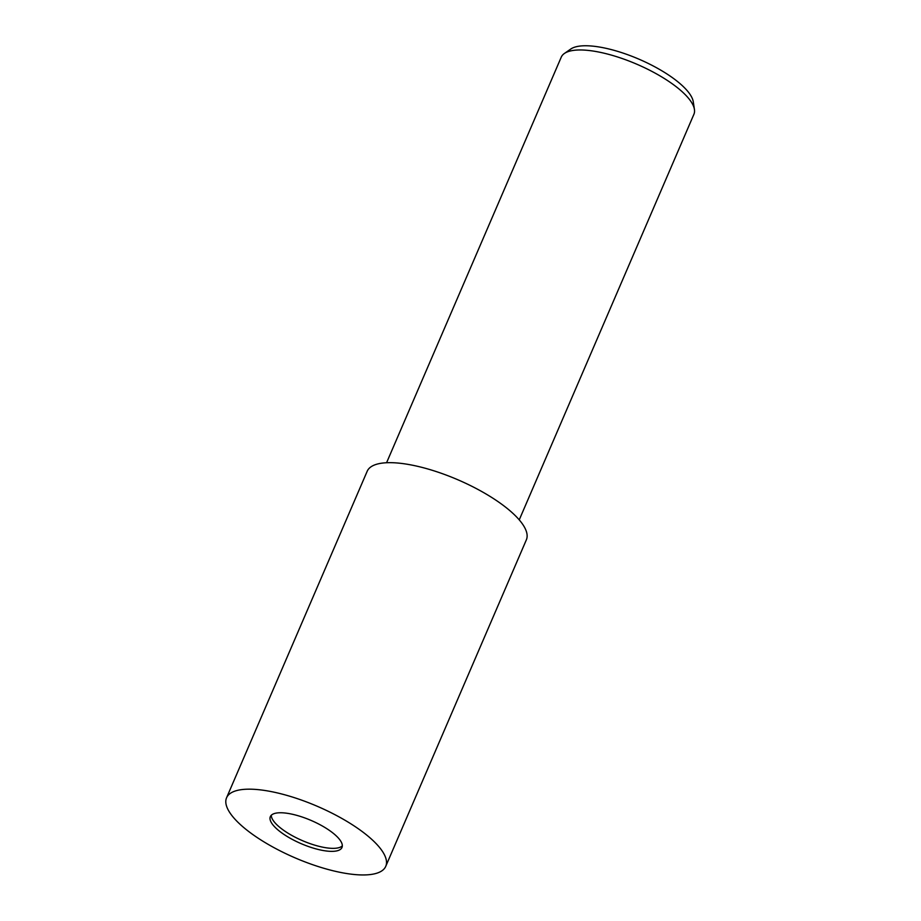 <?xml version="1.0" encoding="UTF-8"?>
<svg xmlns="http://www.w3.org/2000/svg" width="921" height="921" viewBox="0 0 921 921"><rect width="100%" height="100%" fill="white"/><g stroke="black" fill="none" stroke-linecap="round" stroke-linejoin="round"><path stroke-width="1.38" d="M271.292 815.258A38.993 12.629 -156.7 0 0 275.54 823.397A38.993 12.629 -156.7 0 0 311.436 844.097A38.993 12.629 -156.7 0 0 342.324 845.858M519.237 519.87L693.916 114.273A72.218 23.393 -156.7 0 0 694.434 109.461A72.218 23.393 -156.7 0 0 686.686 96.187A72.218 23.393 -156.7 0 0 622.504 58.633A72.218 23.393 -156.7 0 0 564.4 53.464A72.218 23.393 -156.7 0 0 561.257 57.148L386.578 462.733M694.434 109.461L693.283 101.817A68.05 22.046 -156.7 0 0 685.972 89.314A68.05 22.046 -156.7 0 0 625.497 53.925A68.05 22.046 -156.7 0 0 570.755 49.043L564.4 53.464M338.076 837.719A38.993 12.629 -156.7 0 0 299.843 816.259A38.993 12.629 -156.7 0 0 270.337 816.639A38.993 12.629 -156.7 0 0 274.239 826.402A38.993 12.629 -156.7 0 0 312.472 847.861A38.993 12.629 -156.7 0 0 341.979 847.493A38.993 12.629 -156.7 0 0 338.076 837.719M385.749 866.339L526.363 539.833A86.666 28.067 -156.7 0 0 517.694 518.132A86.666 28.067 -156.7 0 0 432.743 470.447A86.666 28.067 -156.7 0 0 367.18 471.276L226.566 797.782A86.666 28.067 -156.7 0 0 235.235 819.483A86.666 28.067 -156.7 0 0 320.197 867.179A86.666 28.067 -156.7 0 0 385.749 866.339A86.666 28.067 -156.7 0 0 377.08 844.638A86.666 28.067 -156.7 0 0 292.118 796.953A86.666 28.067 -156.7 0 0 226.566 797.782"/></g></svg>

